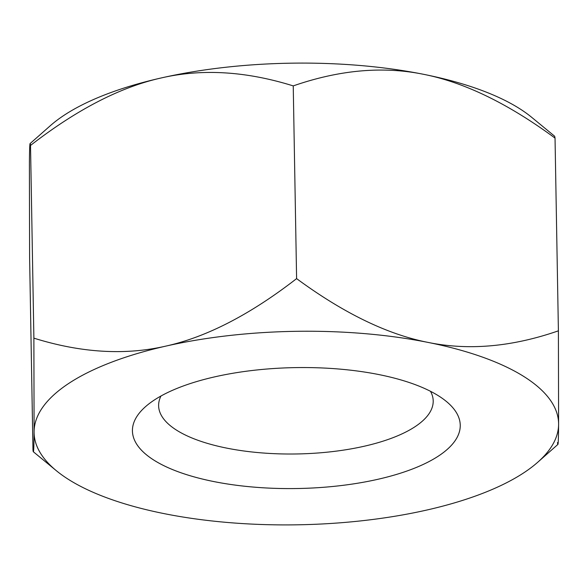 <?xml version="1.0" encoding="UTF-8"?>
<svg xmlns="http://www.w3.org/2000/svg" width="588" height="588" viewBox="0 0 588 588"><rect width="100%" height="100%" fill="white"/><g stroke="black" fill="none" stroke-linecap="round" stroke-linejoin="round"><path stroke-width="0.88" d="M32.965 449.894C33.567 455.31 33.942 449.261 34.082 431.732A262.292 96.741 179 0 0 56.286 470.657L33.325 451.746L32.965 449.894L29.598 257.169L29.4 163.589C29.54 146.067 29.915 140.017 30.517 145.434L30.098 143.575L50.267 125.751A262.292 96.741 -1 0 1 161.222 77.954A262.292 96.741 -1 0 1 423.478 74.294A262.292 96.741 -1 0 1 531.714 117.343L554.675 136.254L555.035 138.107L558.402 330.831L558.6 424.411A262.292 96.741 179 0 0 428.16 342.436C468.805 350.72 512.214 346.846 558.402 330.831M430.504 391.307A137.313 50.649 -1 0 1 433.202 400.935A137.313 50.649 -1 0 1 364.192 446.241A137.313 50.649 -1 0 1 158.62 405.727A137.313 50.649 -1 0 1 160.972 396.011M377.863 479.301A163.934 60.468 -1 0 1 187.528 474.942A163.934 60.468 -1 0 1 145.471 406.705A163.934 60.468 -1 0 1 214.818 376.835A163.934 60.468 -1 0 1 446.373 401.457A163.934 60.468 -1 0 1 377.863 479.301A163.934 60.468 179 0 0 460.25 425.212A163.934 60.468 179 0 0 214.818 376.835A163.934 60.468 179 0 0 132.432 430.93A163.934 60.468 179 0 0 377.863 479.301M56.286 470.657A262.292 96.741 179 0 0 164.522 513.706A262.292 96.741 -1 0 0 426.778 510.046A262.292 96.741 -1 0 0 537.733 462.249L557.902 444.425M33.883 338.151L34.082 431.732A262.292 96.741 -1 0 1 165.904 346.097A262.292 96.741 -1 0 1 428.16 342.436C387.477 334.484 343.627 313.213 296.602 278.624C250.253 314.543 206.682 337.034 165.904 346.097C125.075 355.512 81.07 352.866 33.883 338.151L30.517 145.434C76.822 109.537 120.386 87.046 161.222 77.954C202 68.539 246.004 71.185 293.236 85.899L296.602 278.624M557.483 442.566C558.085 447.983 558.46 441.933 558.6 424.411A262.292 96.741 -1 0 1 537.733 462.249M293.236 85.899C339.379 69.891 382.795 66.018 423.478 74.294C464.116 82.224 507.966 103.495 555.035 138.107"/></g></svg>
